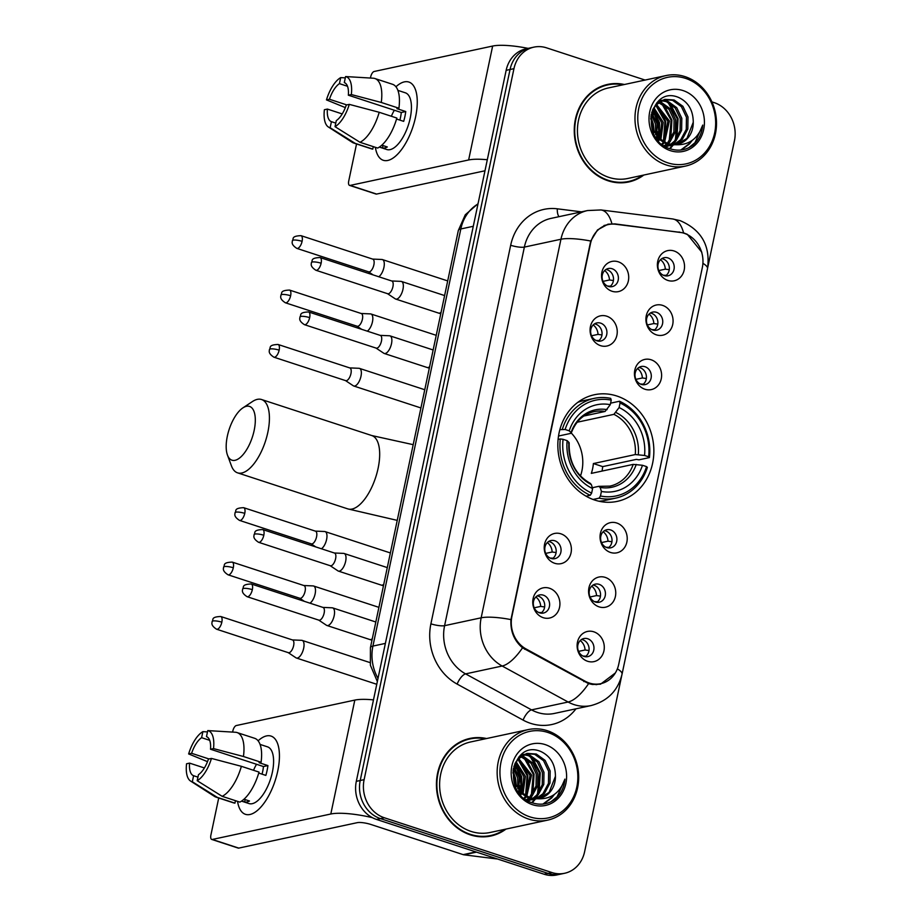 <?xml version="1.0" encoding="UTF-8"?>
<svg xmlns="http://www.w3.org/2000/svg" width="921" height="921" viewBox="0 0 921 921"><rect width="100%" height="100%" fill="white"/><g stroke="black" fill="none" stroke-linecap="round" stroke-linejoin="round"><path stroke-width="1.38" d="M616.817 396.007A54.523 47.696 77.9 0 0 594.402 394.741A54.523 47.696 77.9 0 0 557.838 445.35A54.523 47.696 77.9 0 0 594.885 500.103A54.523 47.696 77.9 0 0 617.3 501.369A54.523 47.696 77.9 0 0 653.864 450.772A54.523 47.696 77.9 0 0 616.817 396.007M600.561 345.663A15.438 13.493 -102.1 0 1 590.43 326.61A15.438 13.493 -102.1 0 1 606.766 316.202A15.438 13.493 -102.1 0 1 616.897 335.256A15.438 13.493 -102.1 0 1 600.561 345.663M600.653 323.144A9.256 8.093 77.9 0 0 596.843 322.926A9.256 8.093 77.9 0 0 590.637 331.514A9.256 8.093 77.9 0 0 596.923 340.816A9.256 8.093 77.9 0 0 600.734 341.035A9.256 8.093 77.9 0 0 606.939 332.435A9.256 8.093 77.9 0 0 600.653 323.144M554.695 563.284A15.438 13.493 -102.1 0 1 544.576 544.23A15.438 13.493 -102.1 0 1 560.912 533.823A15.438 13.493 -102.1 0 1 571.032 552.876A15.438 13.493 -102.1 0 1 554.695 563.284M554.787 540.765A9.256 8.093 77.9 0 0 550.988 540.546A9.256 8.093 77.9 0 0 544.772 549.135A9.256 8.093 77.9 0 0 551.069 558.437A9.256 8.093 77.9 0 0 554.868 558.656A9.256 8.093 77.9 0 0 561.085 550.056A9.256 8.093 77.9 0 0 554.787 540.765M543.24 617.692A15.438 13.493 -102.1 0 1 533.109 598.627A15.438 13.493 -102.1 0 1 549.446 588.231A15.438 13.493 -102.1 0 1 559.565 607.284A15.438 13.493 -102.1 0 1 543.24 617.692M543.321 595.162A9.256 8.093 77.9 0 0 539.522 594.954A9.256 8.093 77.9 0 0 533.305 603.543A9.256 8.093 77.9 0 0 539.602 612.845A9.256 8.093 77.9 0 0 543.402 613.064A9.256 8.093 77.9 0 0 549.618 604.464A9.256 8.093 77.9 0 0 543.321 595.162M612.028 291.255A15.438 13.493 -102.1 0 1 601.897 272.202A15.438 13.493 -102.1 0 1 618.233 261.794A15.438 13.493 -102.1 0 1 628.364 280.847A15.438 13.493 -102.1 0 1 612.028 291.255M612.12 268.736A9.256 8.093 77.9 0 0 608.309 268.518A9.256 8.093 77.9 0 0 602.104 277.117A9.256 8.093 77.9 0 0 608.39 286.408A9.256 8.093 77.9 0 0 612.2 286.627A9.256 8.093 77.9 0 0 618.405 278.038A9.256 8.093 77.9 0 0 612.12 268.736M656.385 334.841A15.438 13.493 -102.1 0 1 646.266 315.776A15.438 13.493 -102.1 0 1 662.59 305.381A15.438 13.493 -102.1 0 1 672.721 324.434A15.438 13.493 -102.1 0 1 656.385 334.841M656.477 312.311A9.256 8.093 77.9 0 0 652.667 312.104A9.256 8.093 77.9 0 0 646.461 320.692A9.256 8.093 77.9 0 0 652.747 329.994A9.256 8.093 77.9 0 0 656.558 330.213A9.256 8.093 77.9 0 0 662.763 321.613A9.256 8.093 77.9 0 0 656.477 312.311M644.919 389.238A15.438 13.493 -102.1 0 1 634.799 370.184A15.438 13.493 -102.1 0 1 651.135 359.777A15.438 13.493 -102.1 0 1 661.255 378.842A15.438 13.493 -102.1 0 1 644.919 389.238M645.011 366.719A9.256 8.093 77.9 0 0 641.212 366.512A9.256 8.093 77.9 0 0 634.995 375.1A9.256 8.093 77.9 0 0 641.292 384.402A9.256 8.093 77.9 0 0 645.091 384.61A9.256 8.093 77.9 0 0 651.308 376.021A9.256 8.093 77.9 0 0 645.011 366.719M610.531 552.462A15.438 13.493 -102.1 0 1 600.4 533.397A15.438 13.493 -102.1 0 1 616.736 523.001A15.438 13.493 -102.1 0 1 626.867 542.055A15.438 13.493 -102.1 0 1 610.531 552.462M610.623 529.932A9.256 8.093 77.9 0 0 606.812 529.725A9.256 8.093 77.9 0 0 600.607 538.313A9.256 8.093 77.9 0 0 606.893 547.615A9.256 8.093 77.9 0 0 610.704 547.822A9.256 8.093 77.9 0 0 616.909 539.234A9.256 8.093 77.9 0 0 610.623 529.932M599.064 606.858A15.438 13.493 -102.1 0 1 588.933 587.805A15.438 13.493 -102.1 0 1 605.27 577.398A15.438 13.493 -102.1 0 1 615.401 596.463A15.438 13.493 -102.1 0 1 599.064 606.858M599.157 584.34A9.256 8.093 77.9 0 0 595.346 584.121A9.256 8.093 77.9 0 0 589.141 592.721A9.256 8.093 77.9 0 0 595.427 602.023A9.256 8.093 77.9 0 0 599.237 602.23A9.256 8.093 77.9 0 0 605.442 593.642A9.256 8.093 77.9 0 0 599.157 584.34M587.598 661.266A15.438 13.493 -102.1 0 1 577.467 642.213A15.438 13.493 -102.1 0 1 593.803 631.806A15.438 13.493 -102.1 0 1 603.934 650.859A15.438 13.493 -102.1 0 1 587.598 661.266M587.69 638.748A9.256 8.093 77.9 0 0 583.879 638.529A9.256 8.093 77.9 0 0 577.674 647.129A9.256 8.093 77.9 0 0 583.96 656.42A9.256 8.093 77.9 0 0 587.771 656.638A9.256 8.093 77.9 0 0 593.976 648.05A9.256 8.093 77.9 0 0 587.69 638.748M667.852 280.433A15.438 13.493 -102.1 0 1 657.732 261.38A15.438 13.493 -102.1 0 1 674.057 250.973A15.438 13.493 -102.1 0 1 684.188 270.026A15.438 13.493 -102.1 0 1 667.852 280.433M667.944 257.915A9.256 8.093 77.9 0 0 664.133 257.696A9.256 8.093 77.9 0 0 657.928 266.284A9.256 8.093 77.9 0 0 664.214 275.586A9.256 8.093 77.9 0 0 668.024 275.805A9.256 8.093 77.9 0 0 674.23 267.205A9.256 8.093 77.9 0 0 667.944 257.915M594.494 323.893A9.256 8.093 -102.1 0 1 595.772 324.192A9.256 8.093 -102.1 0 1 601.954 332.044A9.256 8.093 -102.1 0 1 598.201 341.115M548.64 541.513A9.256 8.093 -102.1 0 1 549.918 541.813A9.256 8.093 -102.1 0 1 556.1 549.664A9.256 8.093 -102.1 0 1 552.335 558.736M537.173 595.91A9.256 8.093 -102.1 0 1 538.451 596.209A9.256 8.093 -102.1 0 1 544.633 604.072A9.256 8.093 -102.1 0 1 540.869 613.144M605.96 269.485A9.256 8.093 -102.1 0 1 607.238 269.784A9.256 8.093 -102.1 0 1 613.421 277.647A9.256 8.093 -102.1 0 1 609.667 286.707M650.33 313.059A9.256 8.093 -102.1 0 1 651.596 313.359A9.256 8.093 -102.1 0 1 657.79 321.222A9.256 8.093 -102.1 0 1 654.025 330.294M638.863 367.467A9.256 8.093 -102.1 0 1 640.141 367.767A9.256 8.093 -102.1 0 1 646.323 375.63A9.256 8.093 -102.1 0 1 642.559 384.702M604.464 530.68A9.256 8.093 -102.1 0 1 605.742 530.98A9.256 8.093 -102.1 0 1 611.924 538.843A9.256 8.093 -102.1 0 1 608.171 547.914M592.997 585.088A9.256 8.093 -102.1 0 1 594.275 585.388A9.256 8.093 -102.1 0 1 600.457 593.251A9.256 8.093 -102.1 0 1 596.704 602.311M581.542 639.496A9.256 8.093 -102.1 0 1 582.809 639.796A9.256 8.093 -102.1 0 1 588.991 647.647A9.256 8.093 -102.1 0 1 585.238 656.719M661.796 258.663A9.256 8.093 -102.1 0 1 663.062 258.962A9.256 8.093 -102.1 0 1 669.245 266.814A9.256 8.093 -102.1 0 1 665.492 275.886M679.894 232.311A27.78 24.291 -102.1 0 1 684.107 233.266A27.78 24.291 -102.1 0 1 702.332 267.562L618.728 664.306A27.78 24.291 -102.1 0 1 600.745 683.681A27.78 24.291 -102.1 0 1 585.272 681.287L526.098 648.983A27.78 24.291 -102.1 0 1 511.915 616.437L590.419 243.927A27.78 24.291 -102.1 0 1 608.401 224.551A27.78 24.291 -102.1 0 1 615.596 224.252L679.894 232.311M624.392 84.502A49.895 43.644 77.9 0 0 607.722 84.398A49.895 43.644 77.9 0 0 574.255 130.701A49.895 43.644 77.9 0 0 608.159 180.815A49.895 43.644 77.9 0 0 628.675 181.978A49.895 43.644 77.9 0 0 643.825 175.036M610.681 84.398A49.895 43.644 77.9 0 0 605.776 84.87M486.564 738.538A49.895 43.644 77.9 0 0 469.894 738.435A49.895 43.644 77.9 0 0 436.427 784.75A49.895 43.644 77.9 0 0 470.332 834.852A49.895 43.644 77.9 0 0 490.847 836.015A49.895 43.644 77.9 0 0 505.997 829.073M472.853 738.446A49.895 43.644 77.9 0 0 467.949 738.907M615.343 672.975L600.527 684.188L592.422 684.476L588.588 683.635L522.529 647.808C514.171 640.705 510.315 631.299 510.948 619.603L590.718 241.026L597.522 229.928L608.021 224.171L614.998 223.907L683.635 232.898L687.285 234.302L701.814 252.227M645.103 80.058L546.614 47.857A30.865 26.997 77.9 0 0 533.927 47.132L526.121 48.813A30.865 26.997 77.9 0 0 506.147 70.341L356.312 781.342A30.865 26.997 77.9 0 0 376.562 819.448L544.138 874.236L548.041 873.396A30.865 26.997 77.9 0 0 560.728 874.11A30.865 26.997 77.9 0 1 548.041 873.396L380.465 818.608L548.041 873.396L551.944 872.555A30.865 26.997 77.9 0 0 564.631 873.269A30.865 26.997 77.9 0 0 584.605 851.752L621.79 675.323M356.312 781.342L360.215 780.501A30.865 26.997 77.9 0 0 380.465 818.608A30.865 26.997 77.9 0 1 360.215 780.501L510.05 69.501L360.215 780.501L364.117 779.661A30.865 26.997 77.9 0 0 384.368 817.779L551.944 872.555M530.024 47.973A30.865 26.997 77.9 0 0 510.05 69.501A30.865 26.997 77.9 0 1 530.024 47.973M707.731 267.504L734.44 140.752A30.865 26.997 77.9 0 0 714.189 102.634L711.921 101.897M533.927 47.132A30.865 26.997 77.9 0 0 513.953 68.661L364.117 779.661M488.878 836.383A49.895 43.644 77.9 0 0 493.541 834.794M626.706 182.335A49.895 43.644 77.9 0 0 631.369 180.746M544.138 874.236A30.865 26.997 77.9 0 0 556.825 874.95L564.631 873.269M395.938 86.77A41.157 17.775 108.1 0 1 417.236 103.912A41.157 17.775 108.1 0 1 415.578 116.979A41.157 17.775 108.1 0 1 402.949 147.59A41.157 17.775 108.1 0 1 375.377 147.325A41.157 17.775 108.1 0 0 383.286 160.289A41.157 17.775 108.1 0 0 415.578 116.979A41.157 17.775 108.1 0 0 408.866 82.05A41.157 17.775 108.1 0 0 395.938 86.77M528.136 48.376A41.157 9.06 -168.1 0 0 492.643 46.05L374.133 71.493A5.146 2.222 -71.9 0 0 370.668 76.927L370.426 78.043M487.301 159.747A41.157 9.06 -168.1 0 0 468.639 159.966L350.13 185.42L376.585 194.066L484.976 170.788M376.585 194.066A5.146 2.222 108.1 0 1 376.021 194.043L349.566 185.397A5.146 2.222 -71.9 0 1 348.725 181.023L356.542 143.964M346.768 104.913L329.453 99.249A20.573 8.888 108.1 0 1 339.435 83.638L347.528 86.286M396.548 119.028L403.674 121.353A29.84 12.894 108.1 0 0 404.929 116.403A29.84 12.894 108.1 0 0 405.747 111.533L396.928 108.655L398.908 108.229L381.271 102.461A33.95 14.667 108.1 0 0 374.87 78.515A33.95 14.667 108.1 0 0 373.512 78.227L345.582 76.558L344.316 82.602A20.573 8.888 108.1 0 1 348.345 95.197L401.257 112.5A20.573 8.888 -71.9 0 1 400.531 117.347A20.573 8.888 -71.9 0 1 399.864 120.11M391.367 116.265A20.573 8.888 108.1 0 1 394.361 110.244M397.884 90.373L405.344 92.814A29.84 12.894 108.1 0 1 410.213 118.13A29.84 12.894 108.1 0 1 386.808 149.524L379.348 147.084M379.429 147.026L382.434 148.016A29.84 12.894 108.1 0 0 387.315 146.969L381.812 145.173M374.87 78.515L392.519 84.283A33.95 14.667 108.1 0 1 398.908 108.229M396.836 118.049A33.95 14.667 108.1 0 1 377.656 148.062L360.007 142.294L335.025 126.672L336.292 120.628A20.573 8.888 108.1 0 0 346.273 105.017L349.278 104.372L379.199 112.281L396.836 118.049M335.774 123.103L331.422 121.676L330.144 127.72L355.138 143.342L372.775 149.11L373.293 146.635M372.775 149.11A33.95 14.667 108.1 0 1 371.416 148.822L353.779 143.054A33.95 14.667 108.1 0 1 352.283 142.352L328.383 127.006A26.755 11.559 108.1 0 1 324.388 109.714L327.392 109.081L342.221 113.928M379.199 112.281A33.95 14.667 108.1 0 1 360.007 142.294M355.138 143.342A33.95 14.667 108.1 0 1 353.779 143.054M381.271 102.461L351.338 94.552L348.345 95.197M345.582 76.558A26.755 11.559 108.1 0 1 351.338 94.552M349.278 104.372A26.755 11.559 108.1 0 1 335.025 126.672M330.144 127.72A26.755 11.559 108.1 0 1 328.383 127.006M331.422 121.676A20.573 8.888 108.1 0 1 327.392 109.081M329.453 99.249L326.46 99.894L345.34 107.607M326.46 99.894A26.755 11.559 108.1 0 1 340.712 77.606L339.435 83.638M345.306 77.871L340.712 77.606M405.747 111.533L401.257 112.5M382.952 145.541L382.434 148.016M667.817 162.844A44.243 38.694 77.9 0 0 714.638 133.015A44.243 38.694 77.9 0 0 685.615 78.389A44.243 38.694 77.9 0 0 638.794 108.218A44.243 38.694 77.9 0 0 667.817 162.844M666.424 165.02A46.303 40.489 77.9 0 0 685.454 166.091A46.303 40.489 77.9 0 0 716.503 123.126A46.303 40.489 77.9 0 0 685.051 76.639A46.303 40.489 77.9 0 0 666.021 75.568A46.303 40.489 77.9 0 0 634.972 118.533A46.303 40.489 77.9 0 0 666.424 165.02M666.021 75.568L608.47 87.921A46.303 40.489 77.9 0 0 577.432 130.886A46.303 40.489 77.9 0 0 608.885 177.373A46.303 40.489 77.9 0 0 627.915 178.455L685.454 166.091M658.952 140.176L658.665 141.063A46.303 40.489 77.9 0 0 658.688 140.982M658.929 137.344A46.303 40.489 77.9 0 0 652.448 110.393M621.802 182.807A49.389 43.195 77.9 0 0 624.657 182.312L628.559 181.472A49.389 43.195 77.9 0 0 642.605 175.301M657.686 139.911A49.389 43.195 77.9 0 0 657.721 139.152M657.767 137.356A49.389 43.195 77.9 0 0 657.548 131.657M653.3 114.78A49.389 43.195 77.9 0 0 651.93 111.798M623.172 84.767A49.389 43.195 77.9 0 0 607.825 84.905A49.389 43.195 77.9 0 0 574.704 130.736A49.389 43.195 77.9 0 0 608.263 180.32A49.389 43.195 77.9 0 0 628.559 181.472M659.091 101.943L661.727 102.645L670.546 108.989L675.611 119.615L675.427 131.691L669.912 142.03L668.082 143.78M658.4 102.45L669.003 109.323L674.068 119.937L673.884 132.025L667.218 143.503M658.952 100.654L661.186 100.354M661.98 100.32L667.921 101.322L676.739 107.665L681.805 118.279L681.621 130.356L676.106 140.694L671.467 144.459M658.826 100.757L660.438 100.654M661.255 100.665L666.367 101.655L675.197 107.999L680.262 118.613L680.078 130.69L674.552 141.028L670.638 144.344M673.573 144.585A23.255 20.331 77.9 0 0 677.672 144.194A23.255 20.331 77.9 0 0 693.26 122.263C693.168 110.336 688.286 102.058 678.627 97.453C649.524 85.02 639.358 140.119 669.728 148.638C678.247 151.505 686.087 150.273 693.26 144.942C698.832 139.877 701.998 133.257 702.758 125.072C697.681 139.462 687.952 145.967 673.573 144.585L667.852 143.711L657.997 137.586L651.895 127.19L651.055 115.332L655.545 105.224L665.02 99.353L674.114 99.986L682.933 106.329L687.999 116.955L687.814 129.032L682.3 139.37L674.702 144.574M674.586 144.781L666.309 144.044L655.568 136.953M656.708 102.899L665.02 99.353M664.248 99.537L672.56 100.32L681.39 106.663L686.456 117.278L686.272 129.366L680.746 139.704L673.919 144.597M651.665 112.627L657.041 123.598L656.719 136.17M651.228 114.365L655.487 123.932L655.602 134.708M653.841 107.63L663.235 122.274L660.806 140.084M653.254 108.666L661.681 122.608L659.827 139.301M656.362 104.292L669.417 120.939L664.548 142.398M663.903 143.158L662.464 144.597M655.706 105.017L667.875 121.273L663.638 141.926M662.993 142.732L661.796 144.067M667.391 144.344L665.273 145.794M666.539 144.113L664.444 145.679M670.741 144.873L668.531 145.898M667.783 146.174L665.699 146.761M669.912 144.793L667.725 145.921M666.988 146.232L665.595 146.715M673.976 144.839L663.776 145.564M673.182 144.896L670.902 145.633M671.685 145.483L664.778 146.22M693.26 122.263L686.939 138.369L677.016 144.321M683.048 90.569A31.487 27.538 77.9 0 0 649.731 111.798A31.487 27.538 77.9 0 0 670.384 150.664A31.487 27.538 77.9 0 0 703.702 129.447A31.487 27.538 77.9 0 0 683.048 90.569M607.825 84.905L603.923 85.745A49.389 43.195 77.9 0 0 601.114 86.459M702.758 125.072L694.964 142.709L688.701 147.786M691.015 141.247L688.77 144.044L680.78 150.031M667.909 102.277L677.315 118.867L675.346 140.13M674.091 142.605L672.894 144.574M672.376 145.322L669.648 148.615M661.715 103.601L671.121 120.191L669.153 141.454M667.633 144.401L666.7 145.898M655.671 105.075L664.939 121.526L663.385 141.788M652.667 109.898L658.745 122.861L658.722 138.311M658.365 139.704L658.135 140.453M650.733 118.567L652.552 124.185L653.415 131.035M692.316 140.314L689.541 143.872L681.344 149.962M670.004 103.394L678.098 118.694L676.935 137.943M675.427 141.397L673.539 144.585M673.193 145.092L670.097 148.776M663.811 104.729L671.904 120.029L670.741 139.278M669.233 142.72L668.588 143.918M668.232 144.528L667.345 145.921M667 146.427L666.447 147.176M657.617 106.053L665.71 121.365L664.548 140.602M653.001 109.173L659.517 122.689L659.321 138.864M650.848 116.909L653.323 124.024L654.186 132.497M227.337 436.186A28.298 12.226 -71.9 0 0 227.464 455.089A28.298 12.226 -71.9 0 0 240.911 456.885A28.298 12.226 -71.9 0 0 254.161 430.418A28.298 12.226 -71.9 0 0 242.902 407.876A28.298 12.226 -71.9 0 0 227.337 436.186M242.902 407.876L252.504 401.51A38.578 16.67 108.1 0 1 261.552 399.518A38.578 16.67 108.1 0 1 267.85 432.26A38.578 16.67 108.1 0 1 237.583 472.853A38.578 16.67 108.1 0 1 231.459 465.899L227.464 455.089M559.853 429.67L565.137 429.497A48.974 42.838 77.9 0 1 611.233 400.128L610.278 404.676A44.243 38.694 77.9 0 0 569.213 430.832L571.032 432.628L570.617 433.423L558.517 436.024M583.868 416.016L605.085 411.457L610.278 404.676M620.052 403.018A48.974 42.838 77.9 0 1 648.637 456.793L649.432 457.587L638.99 459.832L636.353 459.383L602.702 466.613L593.377 463.562L635.283 454.56L644.55 455.458A44.243 38.694 77.9 0 0 619.096 407.554L620.052 403.018L619.499 401.245L610.6 403.156M602.012 471.08A48.871 42.746 77.9 0 0 602.702 466.613M598.926 501.22A51.035 44.634 77.9 0 0 605.155 500.402L615.585 498.157A51.035 44.634 77.9 0 0 647.359 467.408L646.565 466.613A48.974 42.838 77.9 0 1 600.457 495.982L599.076 498.169A51.035 44.634 77.9 0 0 615.585 498.157M611.233 400.128L610.681 398.367A51.035 44.634 77.9 0 0 594.16 398.379L583.718 400.612A51.035 44.634 77.9 0 0 577.709 402.419M599.076 498.169L593.043 499.458M586.078 496.189L590.257 495.291L591.639 493.103A48.974 42.838 77.9 0 1 563.065 439.317L560.313 438.949A51.035 44.634 77.9 0 0 590.257 495.291M560.313 438.949L558.103 439.421M594.16 398.379A51.035 44.634 77.9 0 0 562.386 429.128M600.457 495.982L601.425 491.446A44.243 38.694 77.9 0 0 642.478 465.278L646.565 466.613M563.065 439.317L567.152 440.652A44.243 38.694 77.9 0 0 592.606 488.556L591.639 493.103M569.213 430.832L565.137 429.497M642.478 465.278L633.211 464.38L591.305 473.382A38.072 33.294 -102.1 0 0 593.377 463.562M592.341 487.727L598.731 486.346L600.158 487.428L601.425 491.446M568.545 443.243L568.971 442.448L567.152 440.652M592.606 488.556L591.34 484.55L589.912 483.467M598.731 486.346L609.909 486.127A38.072 33.294 77.9 0 0 633.211 464.38M607.123 409.638A39.568 34.607 77.9 0 0 571.032 432.628L570.617 433.423M649.432 457.587A51.035 44.634 77.9 0 0 619.499 401.245M648.637 456.793L644.55 455.458M619.096 407.554L613.916 414.346L577.168 422.232M580.472 475.984A38.072 33.294 77.9 0 0 571.25 433.008M658.849 270.544L665.307 269.162A11.317 9.901 77.9 0 0 660.472 259.722M666.228 275.344L663.293 275.218M378.75 276.749A9.256 3.995 -71.9 0 0 383.919 267.435A9.256 3.995 -71.9 0 0 382.411 259.572A9.256 3.995 -71.9 0 0 381.927 259.492L372.625 259.077M368.319 271.695A6.689 2.89 -71.9 0 0 368.63 271.845A6.689 2.89 -71.9 0 0 369.367 271.879A6.689 2.89 -71.9 0 0 373.88 264.811A6.689 2.89 -71.9 0 0 372.786 259.135L300.994 235.661C290.449 236.041 294.098 239.356 292.371 240.646A6.689 1.474 -168.1 0 1 293.189 240.151A6.689 1.474 11.9 0 1 302.088 241.337A6.689 2.89 -71.9 0 0 300.994 235.661M665.307 269.162L669.256 269.703M647.382 324.952L653.841 323.559A11.317 9.901 77.9 0 0 649.006 314.13M654.762 329.753L651.826 329.626M367.283 331.146A9.256 3.995 -71.9 0 0 372.452 321.843A9.256 3.995 -71.9 0 0 370.944 313.98A9.256 3.995 -71.9 0 0 370.461 313.9L361.159 313.485M356.853 326.103A6.689 2.89 -71.9 0 0 357.164 326.253A6.689 2.89 -71.9 0 0 357.901 326.276A6.689 2.89 -71.9 0 0 362.414 319.219A6.689 2.89 -71.9 0 0 361.32 313.543L289.528 290.069C278.982 290.449 282.632 293.764 280.905 295.042A6.689 1.474 -168.1 0 1 281.722 294.547A6.689 1.474 11.9 0 1 290.622 295.745A6.689 2.89 -71.9 0 0 289.528 290.069M653.841 323.559L657.801 324.111M635.916 379.36L642.374 377.967A11.317 9.901 77.9 0 0 637.539 368.538M643.295 384.161L640.36 384.022M345.536 380.603L353.284 385.772A9.256 3.995 -71.9 0 0 353.722 385.991A9.256 3.995 -71.9 0 0 354.735 386.026A9.256 3.995 -71.9 0 0 360.986 376.24A9.256 3.995 -71.9 0 0 359.478 368.388A9.256 3.995 -71.9 0 0 359.006 368.296L349.692 367.893M345.387 380.511A6.689 2.89 -71.9 0 0 345.697 380.661A6.689 2.89 -71.9 0 0 346.434 380.684A6.689 2.89 -71.9 0 0 350.947 373.627A6.689 2.89 -71.9 0 0 349.853 367.951L278.061 344.477C267.516 344.857 271.177 348.161 269.439 349.45A6.689 1.474 -168.1 0 1 270.256 348.955A6.689 1.474 11.9 0 1 279.155 350.153A6.689 2.89 -71.9 0 0 278.061 344.477M642.374 377.967L646.335 378.508M601.528 542.573L607.987 541.18A11.317 9.901 77.9 0 0 603.14 531.751M608.908 547.373L605.96 547.247M321.429 548.766A9.256 3.995 -71.9 0 0 326.598 539.464A9.256 3.995 -71.9 0 0 325.078 531.601A9.256 3.995 -71.9 0 0 324.606 531.509L315.293 531.106M310.987 543.724A6.689 2.89 -71.9 0 0 311.31 543.874A6.689 2.89 -71.9 0 0 312.035 543.897A6.689 2.89 -71.9 0 0 316.559 536.839A6.689 2.89 -71.9 0 0 315.466 531.164L243.674 507.69C233.117 508.07 236.778 511.385 235.051 512.663A6.689 1.474 -168.1 0 1 235.857 512.168A6.689 1.474 11.9 0 1 244.767 513.365A6.689 2.89 -71.9 0 0 243.674 507.69M607.987 541.18L611.935 541.732M590.062 596.981L596.52 595.588A11.317 9.901 77.9 0 0 591.685 586.159M597.441 601.781L594.494 601.643M309.963 603.174A9.256 3.995 -71.9 0 0 315.132 593.861A9.256 3.995 -71.9 0 0 313.612 586.009A9.256 3.995 -71.9 0 0 313.14 585.917L303.838 585.514M299.532 598.132A6.689 2.89 -71.9 0 0 299.843 598.282A6.689 2.89 -71.9 0 0 300.58 598.305A6.689 2.89 -71.9 0 0 305.093 591.247A6.689 2.89 -71.9 0 0 303.999 585.572L232.207 562.098C221.65 562.478 225.311 565.782 223.584 567.071A6.689 1.474 -168.1 0 1 224.39 566.576A6.689 1.474 11.9 0 1 233.301 567.773A6.689 2.89 -71.9 0 0 232.207 562.098M596.52 595.588L600.469 596.129M578.595 651.377L585.054 649.996A11.317 9.901 77.9 0 0 580.218 640.567M585.975 656.189L583.039 656.051M288.215 652.632L295.963 657.801A9.256 3.995 -71.9 0 0 296.401 658.008A9.256 3.995 -71.9 0 0 297.414 658.055A9.256 3.995 -71.9 0 0 303.665 648.269A9.256 3.995 -71.9 0 0 302.157 640.406A9.256 3.995 -71.9 0 0 301.674 640.325L292.371 639.922M288.066 652.529A6.689 2.89 -71.9 0 0 288.377 652.69A6.689 2.89 -71.9 0 0 289.113 652.713A6.689 2.89 -71.9 0 0 293.626 645.644A6.689 2.89 -71.9 0 0 292.533 639.968L220.741 616.506C210.195 616.874 213.845 620.19 212.118 621.479A6.689 1.474 -168.1 0 1 212.935 620.984A6.689 1.474 11.9 0 1 221.834 622.182A6.689 2.89 -71.9 0 0 220.741 616.506M585.054 649.996L589.003 650.537M603.025 281.366L609.483 279.984A11.317 9.901 77.9 0 0 604.637 270.555M610.404 286.178L607.457 286.04M387.511 293.672L395.259 298.853A9.256 3.995 -71.9 0 0 395.696 299.06A9.256 3.995 -71.9 0 0 396.709 299.095A9.256 3.995 -71.9 0 0 402.961 289.321A9.256 3.995 -71.9 0 0 401.452 281.458A9.256 3.995 -71.9 0 0 400.969 281.377L391.667 280.963M387.361 293.58A6.689 2.89 -71.9 0 0 387.672 293.73A6.689 2.89 -71.9 0 0 388.409 293.753A6.689 2.89 -71.9 0 0 392.922 286.696A6.689 2.89 -71.9 0 0 391.828 281.02L320.036 257.546C309.491 257.926 313.14 261.242 311.413 262.531A6.689 1.474 -168.1 0 1 312.231 262.025A6.689 1.474 11.9 0 1 321.13 263.222A6.689 2.89 -71.9 0 0 320.036 257.546M609.483 279.984L613.432 280.525M591.558 335.774L598.017 334.392A11.317 9.901 77.9 0 0 593.182 324.952M598.938 340.586L595.991 340.448M376.044 348.08L383.792 353.25A9.256 3.995 -71.9 0 0 384.23 353.468A9.256 3.995 -71.9 0 0 385.243 353.503A9.256 3.995 -71.9 0 0 391.494 343.717A9.256 3.995 -71.9 0 0 389.986 335.866A9.256 3.995 -71.9 0 0 389.502 335.774L380.2 335.371M375.895 347.988A6.689 2.89 -71.9 0 0 376.205 348.138A6.689 2.89 -71.9 0 0 376.942 348.161A6.689 2.89 -71.9 0 0 381.455 341.104A6.689 2.89 -71.9 0 0 380.361 335.428L308.57 311.954C298.024 312.334 301.674 315.638 299.947 316.928A6.689 1.474 -168.1 0 1 300.764 316.433A6.689 1.474 11.9 0 1 309.663 317.63A6.689 2.89 -71.9 0 0 308.57 311.954M598.017 334.392L601.966 334.933M545.692 553.394L552.151 552.013A11.317 9.901 77.9 0 0 547.316 542.573M553.084 558.195L550.136 558.068M330.179 565.701L337.938 570.87A9.256 3.995 -71.9 0 0 338.364 571.089A9.256 3.995 -71.9 0 0 339.389 571.124A9.256 3.995 -71.9 0 0 345.64 561.338A9.256 3.995 -71.9 0 0 344.12 553.486A9.256 3.995 -71.9 0 0 343.648 553.394L334.335 552.991M330.029 565.609A6.689 2.89 -71.9 0 0 330.351 565.759A6.689 2.89 -71.9 0 0 331.076 565.782A6.689 2.89 -71.9 0 0 335.601 558.725A6.689 2.89 -71.9 0 0 334.507 553.049L262.715 529.575C252.158 529.955 255.819 533.259 254.092 534.548A6.689 1.474 -168.1 0 1 254.898 534.053A6.689 1.474 11.9 0 1 263.809 535.251A6.689 2.89 -71.9 0 0 262.715 529.575M552.151 552.013L556.111 552.554M534.226 607.802L540.685 606.409A11.317 9.901 77.9 0 0 535.849 596.981M541.617 612.603L538.67 612.477M318.724 620.109L326.471 625.278A9.256 3.995 -71.9 0 0 326.909 625.486A9.256 3.995 -71.9 0 0 327.922 625.532A9.256 3.995 -71.9 0 0 334.173 615.746A9.256 3.995 -71.9 0 0 332.654 607.883A9.256 3.995 -71.9 0 0 332.182 607.802L322.88 607.4M318.574 620.006A6.689 2.89 -71.9 0 0 318.885 620.167A6.689 2.89 -71.9 0 0 319.622 620.19A6.689 2.89 -71.9 0 0 324.134 613.121A6.689 2.89 -71.9 0 0 323.041 607.446L251.249 583.983C240.692 584.351 244.353 587.667 242.626 588.956A6.689 1.474 -168.1 0 1 243.432 588.461A6.689 1.474 11.9 0 1 252.342 589.659A6.689 2.89 -71.9 0 0 251.249 583.983M540.685 606.409L544.645 606.962M258.11 740.806A41.157 17.775 108.1 0 1 279.408 757.948A41.157 17.775 108.1 0 1 277.751 771.015A41.157 17.775 108.1 0 1 265.121 801.627A41.157 17.775 108.1 0 1 237.549 801.362A41.157 17.775 108.1 0 0 245.458 814.325A41.157 17.775 108.1 0 0 277.751 771.015A41.157 17.775 108.1 0 0 271.039 736.086A41.157 17.775 108.1 0 0 258.11 740.806M373.477 699.879A41.157 9.06 -168.1 0 0 354.815 700.087L236.306 725.541A5.146 2.222 -71.9 0 0 232.84 730.975L232.599 732.08M372.372 817.664A41.157 9.06 -168.1 0 0 330.812 814.003L212.302 839.457L238.758 848.103L357.267 822.66A10.292 2.268 11.9 0 1 370.967 824.491L463.182 854.642L475.869 851.913M238.758 848.103A5.146 2.222 108.1 0 1 238.194 848.08L211.738 839.434A5.146 2.222 -71.9 0 1 210.897 835.071L218.714 798M497.294 858.925A5.146 4.501 -102.1 0 1 496.511 858.902L463.965 854.815A5.146 4.501 -102.1 0 1 463.182 854.642M208.94 758.95L191.626 753.297A20.573 8.888 108.1 0 1 201.607 737.686L209.7 740.323M258.72 773.064L265.847 775.401A29.84 12.894 108.1 0 0 267.102 770.44A29.84 12.894 108.1 0 0 267.919 765.581L259.1 762.692L261.08 762.266L243.443 756.498A33.95 14.667 108.1 0 0 237.042 732.552A33.95 14.667 108.1 0 0 235.684 732.276L207.755 730.595L206.488 736.639A20.573 8.888 108.1 0 1 210.518 749.234L263.429 766.537A20.573 8.888 -71.9 0 1 262.704 771.384A20.573 8.888 -71.9 0 1 262.036 774.147M253.54 770.301A20.573 8.888 108.1 0 1 256.533 764.28M260.056 744.41L267.516 746.85A29.84 12.894 108.1 0 1 272.386 772.166A29.84 12.894 108.1 0 1 248.981 803.561L241.521 801.132M241.601 801.074L244.606 802.053A29.84 12.894 108.1 0 0 249.487 801.005L243.984 799.209M237.042 732.552L254.691 738.32A33.95 14.667 108.1 0 1 261.08 762.266M259.008 772.086A33.95 14.667 108.1 0 1 239.828 802.099L222.18 796.331L197.198 780.709L198.464 774.676A20.573 8.888 108.1 0 0 208.445 759.054L211.45 758.42L241.371 766.318L259.008 772.086M197.946 777.14L193.594 775.712L192.316 781.756L217.31 797.379L234.947 803.147L235.465 800.683M234.947 803.147A33.95 14.667 108.1 0 1 233.589 802.87L215.951 797.102A33.95 14.667 108.1 0 1 214.455 796.389L190.555 781.043A26.755 11.559 108.1 0 1 186.56 763.762L189.565 763.118L204.393 767.964M241.371 766.318A33.95 14.667 108.1 0 1 222.18 796.331M217.31 797.379A33.95 14.667 108.1 0 1 215.951 797.102M243.443 756.498L213.511 748.6L210.518 749.234M207.755 730.595A26.755 11.559 108.1 0 1 213.511 748.6M211.45 758.42A26.755 11.559 108.1 0 1 197.198 780.709M192.316 781.756A26.755 11.559 108.1 0 1 190.555 781.043M193.594 775.712A20.573 8.888 108.1 0 1 189.565 763.118M191.626 753.297L188.632 753.942L207.513 761.655M188.632 753.942A26.755 11.559 108.1 0 1 202.885 731.642L201.607 737.686M207.478 731.919L202.885 731.642M267.919 765.581L263.429 766.537M245.124 799.578L244.606 802.053M529.989 816.892A44.243 38.694 77.9 0 0 576.811 787.052A44.243 38.694 77.9 0 0 547.788 732.437A44.243 38.694 77.9 0 0 500.966 762.266A44.243 38.694 77.9 0 0 529.989 816.892M528.596 819.057A46.303 40.489 77.9 0 0 547.627 820.139A46.303 40.489 77.9 0 0 578.676 777.174A46.303 40.489 77.9 0 0 547.224 730.675A46.303 40.489 77.9 0 0 528.194 729.605A46.303 40.489 77.9 0 0 497.144 772.569A46.303 40.489 77.9 0 0 528.596 819.057M528.194 729.605L470.643 741.958A46.303 40.489 77.9 0 0 439.605 784.922A46.303 40.489 77.9 0 0 471.057 831.421A46.303 40.489 77.9 0 0 490.087 832.492L547.627 820.139M521.113 794.213L520.837 795.099A46.303 40.489 77.9 0 0 520.86 795.019M521.102 791.381A46.303 40.489 77.9 0 0 514.62 764.43M483.974 836.844A49.389 43.195 77.9 0 0 486.829 836.349L490.732 835.508A49.389 43.195 77.9 0 0 504.777 829.337M519.858 793.948A49.389 43.195 77.9 0 0 519.893 793.188M519.939 791.392A49.389 43.195 77.9 0 0 519.72 785.694M515.472 768.816A49.389 43.195 77.9 0 0 514.102 765.835M485.344 738.803A49.389 43.195 77.9 0 0 469.998 738.941A49.389 43.195 77.9 0 0 436.876 784.773A49.389 43.195 77.9 0 0 470.435 834.368A49.389 43.195 77.9 0 0 490.732 835.508M521.263 755.98L523.899 756.694L532.718 763.025L537.783 773.652L537.599 785.728L532.085 796.066L530.254 797.816M520.572 756.498L531.175 763.359L536.241 773.985L536.057 786.062L529.391 797.551M521.125 754.69L523.358 754.391M524.153 754.368L530.093 755.358L538.912 761.702L543.977 772.316L543.793 784.404L538.278 794.731L533.639 798.495M520.998 754.794L522.61 754.69M523.427 754.702L528.539 755.692L537.369 762.035L542.434 772.65L542.25 784.738L536.724 795.065L532.81 798.392M537.599 795.433L535.711 798.634A23.255 20.331 77.9 0 0 539.844 798.231A23.255 20.331 77.9 0 0 555.432 776.311C555.34 764.372 550.459 756.095 540.8 751.49C511.696 739.056 501.531 794.155 531.901 802.675C540.42 805.541 548.26 804.309 555.432 798.979C561.004 793.914 564.17 787.294 564.93 779.108C559.853 793.499 550.125 800.004 535.746 798.634L530.024 797.747L520.169 791.634L514.068 781.227L513.227 769.369L517.717 759.261L527.192 753.39L536.287 754.023L545.105 760.366L550.171 770.992L549.987 783.069L544.461 793.407L536.874 798.611M536.759 798.818L528.481 798.081L517.74 791.001M518.88 756.935L527.192 753.39M526.421 753.574L534.733 754.357L543.563 760.7L548.628 771.326L548.444 783.403L542.918 793.741L536.091 798.634M513.837 766.663L519.214 777.635L518.891 790.206M513.4 768.402L517.66 777.969L517.775 788.744M516.013 761.667L525.407 776.311L522.978 794.121M515.426 762.715L523.853 776.645L522 793.338M518.535 758.34L531.59 774.975L526.72 796.435M526.075 797.195L524.636 798.645M517.878 759.065L530.047 775.309L525.81 795.963M525.166 796.769L523.968 798.116M529.563 798.38L527.445 799.831M528.712 798.15L526.616 799.716M532.914 798.91L530.703 799.935M529.955 800.211L527.871 800.81M532.085 798.829L529.897 799.958M529.161 800.268L527.768 800.752M536.149 798.887L525.949 799.601M535.354 798.933L533.075 799.67M533.858 799.52L526.95 800.257M555.432 776.311L549.112 792.405L539.188 798.369M545.22 744.605A31.487 27.538 77.9 0 0 511.903 765.835A31.487 27.538 77.9 0 0 532.557 804.712A31.487 27.538 77.9 0 0 565.874 783.483A31.487 27.538 77.9 0 0 545.22 744.605M469.998 738.941L466.095 739.782A49.389 43.195 77.9 0 0 463.286 740.496M564.93 779.108L557.136 796.757L550.873 801.823M553.187 795.284L550.942 798.081L542.953 804.068M530.082 756.314L539.487 772.903L537.519 794.167M536.264 796.642L535.066 798.611M534.548 799.359L531.82 802.652M523.888 757.649L533.294 774.239L531.325 795.491M529.805 798.438L528.873 799.946M517.844 759.111L527.1 775.563L525.557 795.825M514.839 763.935L520.918 776.898L520.895 792.348M520.538 793.741L520.307 794.489M512.905 772.604L514.724 778.222L515.587 785.072M554.488 794.351L551.714 797.92L543.517 803.998M532.177 757.442L540.27 772.742L539.107 791.991M535.366 799.129L532.269 802.813M525.983 758.766L534.076 774.066L532.914 793.315M531.405 796.757L530.761 797.954M530.404 798.565L529.517 799.958M529.172 800.464L528.619 801.224M519.789 760.101L527.883 775.401L526.72 794.65M515.173 763.21L521.689 776.725L521.493 792.9M513.02 770.946L515.495 778.061L516.359 786.534M526.098 648.983L524.682 649.282M585.272 681.287L583.845 681.586M575.97 708.813A51.438 44.991 -102.1 0 1 530.588 723.342A51.438 44.991 -102.1 0 1 523.093 720.095L457.15 684.096A51.438 44.991 -102.1 0 1 430.901 623.828L510.671 245.262A51.438 44.991 -102.1 0 1 557.309 208.814L581.485 211.853M588.588 683.635A36.011 13.942 118.6 0 1 568.119 702.021L531.544 709.872A41.157 35.988 77.9 0 0 537.542 712.474A41.157 35.988 77.9 0 0 554.454 713.43L591.029 705.578A41.157 35.988 -102.1 0 1 574.117 704.623A41.157 35.988 -102.1 0 1 568.119 702.021L502.164 666.021A41.157 35.988 -102.1 0 1 481.165 617.807L560.947 239.241A36.011 7.921 11.9 0 1 590.718 241.026M617.369 668.865A36.011 7.921 11.9 0 1 622.043 674.207L707.512 268.621C710.575 245.792 701.434 229.79 680.089 220.626L672.595 218.945A36.011 16.693 97.1 0 1 683.578 232.886M510.948 619.603A36.011 7.921 -168.1 0 0 481.165 617.807L444.59 625.67A41.157 35.988 77.9 0 0 465.589 673.884L531.544 709.872A10.292 3.983 -61.4 0 0 523.093 720.095M522.529 647.808A36.011 13.942 118.6 0 1 502.164 666.021L465.589 673.884A10.292 3.983 -61.4 0 0 457.15 684.096M672.595 218.945L600.953 209.953A36.011 16.693 97.1 0 1 611.901 223.734M510.671 245.262A10.292 2.268 11.9 0 0 524.371 247.093L560.947 239.241A41.157 35.988 -102.1 0 1 587.586 210.541L551.011 218.392A41.157 35.988 77.9 0 0 524.371 247.093L444.59 625.67A10.292 2.268 11.9 0 1 430.901 623.828M707.512 268.621A36.011 7.921 -168.1 0 0 702.919 263.325M513.953 68.661L506.147 70.341M384.368 817.779L376.562 819.448M557.309 208.814A10.292 4.766 -82.9 0 0 558.955 216.688M614.998 223.907L614.054 224.114M679.284 231.977L678.512 232.138M477.987 203.967A41.157 35.988 77.9 0 0 460.822 228.961L473.279 226.29M377.345 681.528L370.392 665.273L370.426 647.601L458.324 230.492A20.573 4.524 11.9 0 1 460.822 228.961L372.924 646.082L385.381 643.399M370.426 647.601A20.573 4.524 11.9 0 1 372.924 646.082A41.157 35.988 77.9 0 0 378.013 678.363M468.639 159.966L492.643 46.05M397.239 520.377L347.827 508.899A38.578 16.67 -71.9 0 0 378.105 468.305A38.578 16.67 -71.9 0 0 371.796 435.552L413.195 444.67M605.085 411.457A38.072 33.294 77.9 0 0 593.918 411.687C583.315 414.151 575.752 421.277 571.227 433.077M600.158 487.428A39.568 34.607 77.9 0 0 636.238 464.437M568.971 442.448A39.568 34.607 77.9 0 0 591.34 484.55M638.311 454.617A39.568 34.607 77.9 0 0 615.942 412.516M635.283 454.56A38.072 33.294 77.9 0 0 613.916 414.346M368.63 271.845L296.838 248.382A6.689 2.89 -71.9 0 0 302.088 241.337M357.164 326.253L285.372 302.779A6.689 2.89 -71.9 0 0 290.622 295.745M345.697 380.661L273.905 357.187A6.689 2.89 -71.9 0 0 279.155 350.153M311.31 543.874L239.518 520.4A6.689 2.89 -71.9 0 0 244.767 513.365M299.843 598.282L228.051 574.808A6.689 2.89 -71.9 0 0 233.301 567.773M288.377 652.69L216.585 629.216A6.689 2.89 -71.9 0 0 221.834 622.182M395.696 299.06L438.557 313.071A9.256 3.995 -71.9 0 0 441.078 312.346M387.672 293.73L315.88 270.256A6.689 2.89 -71.9 0 0 321.13 263.222M384.23 353.468L427.091 367.479A9.256 3.995 -71.9 0 0 429.612 366.742M376.205 348.138L304.414 324.664A6.689 2.89 -71.9 0 0 309.663 317.63M338.364 571.089L381.236 585.1A9.256 3.995 -71.9 0 0 383.746 584.363M330.351 565.759L258.559 542.285A6.689 2.89 -71.9 0 0 263.809 535.251M326.909 625.486L369.77 639.508A9.256 3.995 -71.9 0 0 372.291 638.771M318.885 620.167L247.093 596.693A6.689 2.89 -71.9 0 0 252.342 589.659M330.812 814.003L354.815 700.087M476.514 852.121L463.965 854.815M608.401 224.551L603.992 225.507M600.745 683.681L596.025 684.694M591.029 705.578C607.607 701.146 617.945 690.692 622.043 674.207M600.953 209.953L587.586 210.541M458.324 230.492L465.278 214.789L478.045 203.691M347.827 508.899L237.583 472.853M590.603 483.537C575.844 475.178 568.694 461.617 569.166 442.84M371.796 435.552L261.552 399.518M447.698 280.917L382.411 259.572M368.469 271.799L373.132 274.907M296.838 248.382C290.127 244.03 292.705 241.509 292.371 240.646M436.232 335.325L370.944 313.98M357.003 326.195L361.665 329.315M285.372 302.779C278.66 298.439 281.239 295.917 280.905 295.042M420.932 407.957L353.722 385.991M424.765 389.733L359.478 368.388M273.905 357.187C267.194 352.835 269.772 350.325 269.439 349.45M390.377 552.945L325.078 531.601M311.137 543.816L315.799 546.936M239.518 520.4C232.806 516.059 235.373 513.538 235.051 512.663M378.911 607.353L313.612 586.009M299.682 598.224L304.344 601.332M228.051 574.808C221.339 570.456 223.907 567.946 223.584 567.071M376.77 684.291L296.401 658.008M369.931 662.567L302.157 640.406M216.585 629.216C209.873 624.864 212.452 622.343 212.118 621.479M438.557 313.071L440.779 313.762M444.313 295.468L401.452 281.458M315.88 270.256C309.168 265.916 311.747 263.394 311.413 262.531M427.091 367.479L429.313 368.17M432.847 349.876L389.986 335.866M304.414 324.664C297.702 320.312 300.281 317.803 299.947 316.928M381.236 585.1L383.447 585.791M386.981 567.497L344.12 553.486M258.559 542.285C251.847 537.933 254.415 535.423 254.092 534.548M369.77 639.508L371.992 640.199M375.526 621.905L332.654 607.883M247.093 596.693C240.381 592.341 242.948 589.82 242.626 588.956"/></g></svg>
